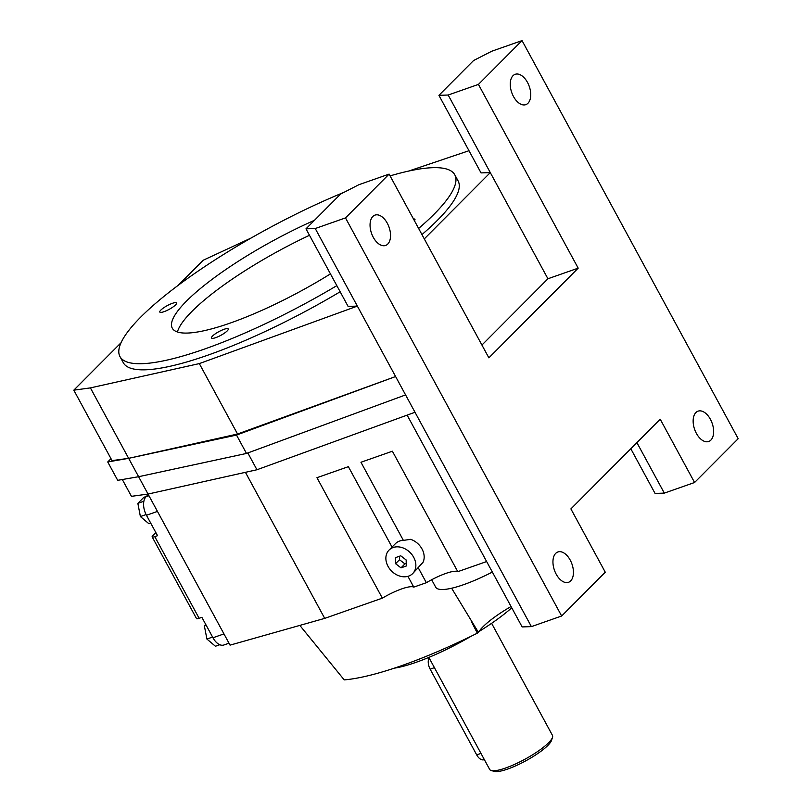 <?xml version="1.0" encoding="UTF-8"?>
<svg xmlns="http://www.w3.org/2000/svg" width="812" height="812" viewBox="0 0 812 812"><rect width="100%" height="100%" fill="white"/><g stroke="black" fill="none" stroke-linecap="round" stroke-linejoin="round"><path stroke-width="1.22" d="M389.049 550.069L395.495 543.604A16.666 13.104 44.9 0 1 399.545 541.066A16.666 13.104 44.9 0 1 403.381 540.386L410.608 539.33A16.666 13.104 44.9 0 1 423.062 562.259L412.679 573.587A16.666 13.104 -135.1 0 0 412.09 554.819A16.666 13.104 -135.1 0 0 393.099 547.532A16.666 13.104 -135.1 0 0 389.049 550.069A16.666 13.104 -135.1 0 0 389.638 568.836A16.666 13.104 -135.1 0 0 408.619 576.114A16.666 13.104 -135.1 0 0 412.679 573.587M403.381 540.386L360.964 462.251L392.389 451.218L457.785 571.668A28.572 6.273 -28.5 0 0 445.808 573.434A28.572 6.273 -28.5 0 0 426.361 582.701L418.332 567.913M407.928 576.337L413.775 587.117A28.572 6.273 -28.5 0 0 401.808 588.873A28.572 6.273 -28.5 0 0 382.35 598.139L316.954 477.689L348.378 466.667L392.034 547.065M471.214 636.202A83.342 18.29 151.5 0 1 415.998 662.348A83.342 18.29 151.5 0 1 394.277 668.174M340.157 291.772A190.485 41.808 151.5 0 1 207.618 355.25A190.485 41.808 151.5 0 1 123.292 362.7L119.973 356.58A190.485 41.808 -28.5 0 0 204.299 349.13A190.485 41.808 -28.5 0 0 336.828 285.641M343.862 192.393A190.485 41.808 -28.5 0 0 119.973 356.58M527.506 82.438A16.067 9.287 -109.3 0 1 525.821 104.636A16.067 9.287 -109.3 0 1 513.488 96.516A16.067 9.287 -109.3 0 1 515.173 74.308A16.067 9.287 -109.3 0 1 527.506 82.438M710.398 419.286A16.067 9.287 -109.3 0 1 708.714 441.495A16.067 9.287 -109.3 0 1 696.381 433.364A16.067 9.287 -109.3 0 1 698.066 411.156A16.067 9.287 -109.3 0 1 710.398 419.286M387.304 223.239A16.067 9.287 -109.3 0 1 385.619 245.447A16.067 9.287 -109.3 0 1 373.287 237.317A16.067 9.287 -109.3 0 1 374.982 215.109A16.067 9.287 -109.3 0 1 387.304 223.239M570.207 560.087A16.067 9.287 -109.3 0 1 568.512 582.295A16.067 9.287 -109.3 0 1 556.179 574.165A16.067 9.287 -109.3 0 1 557.874 551.967A16.067 9.287 -109.3 0 1 570.207 560.087M172.337 303.333A9.521 2.091 151.5 0 1 176.549 302.967A9.521 2.091 151.5 0 1 172.855 307.098A9.521 2.091 151.5 0 1 164.034 311.676A9.521 2.091 151.5 0 1 159.812 312.052A9.521 2.091 151.5 0 1 163.516 307.921A9.521 2.091 151.5 0 1 172.337 303.333M224.021 329.307A9.521 2.091 151.5 0 1 228.243 328.931A9.521 2.091 151.5 0 1 224.538 333.072A9.521 2.091 151.5 0 1 215.718 337.65A9.521 2.091 151.5 0 1 211.506 338.025A9.521 2.091 151.5 0 1 215.2 333.894A9.521 2.091 151.5 0 1 224.021 329.307M413.491 218.986A9.521 2.091 151.5 0 1 414.932 219.321A9.521 2.091 151.5 0 1 414.424 220.712M330.454 273.888A130.955 28.745 151.5 0 1 230.253 323.054A130.955 28.745 151.5 0 1 172.286 328.18A130.955 28.745 151.5 0 1 314.488 220.296M492.346 572.054A63.103 13.845 151.5 0 1 463.601 584.681A63.103 13.845 151.5 0 1 435.668 587.147L431.649 579.748M484.328 759.596L484.013 759.707A9.521 5.501 -109.3 0 1 476.705 754.896L430.147 669.149A9.521 5.501 -109.3 0 1 429.101 657.872M428.848 657.405L489.687 769.451A35.718 7.836 -28.5 0 0 491.331 770.568L494.417 771.4A33.333 7.318 -28.5 0 0 519.68 763.97A33.333 7.318 -28.5 0 0 547.846 745.446A33.333 7.318 -28.5 0 0 551.51 740.402L552.495 737.357A35.718 7.836 -28.5 0 0 552.454 735.367L491.615 623.322M491.331 770.568A35.718 7.836 -28.5 0 0 518.391 762.6A35.718 7.836 -28.5 0 0 548.577 742.767A35.718 7.836 -28.5 0 0 552.495 737.357M408.558 171.099L468.981 150.707M146.089 514.564L140.395 516.564L148.941 523.76L150.727 523.131M143.866 501.237L137.847 503.349L140.395 516.564M146.353 496.447L143.846 497.32L137.847 503.349M212.582 637.065L206.908 639.054L215.444 646.25L219.798 644.728M206.146 625.21L204.36 625.839L206.908 639.054M205.74 624.448L204.36 625.839M148.281 494.508L146.038 496.761A14.291 8.252 70.7 0 0 146.454 515.265L157.538 535.687L154.787 536.651A5.948 1.309 151.5 0 1 152.159 536.884L196.494 618.541A5.948 1.309 -28.5 0 0 199.133 618.308L201.883 617.343L212.967 637.765A14.291 8.252 70.7 0 0 223.929 644.982L229.014 643.195M152.159 536.884A5.948 1.309 151.5 0 1 152.798 535.656L155.853 532.581M382.35 598.139L324.719 618.368L230.06 645.134L148.038 494.061L256.947 469.752L415.003 412.263L357.361 306.104L199.316 363.593L90.396 387.892L73.811 390.176L121.039 342.745M407.137 415.125L522.136 626.925L531.393 626.62L561.65 616.003L605.265 572.196L570.897 508.911L660.217 419.215L694.575 482.501L738.189 438.693L522.045 40.6L478.43 84.407L448.173 95.024L438.916 95.329L473.538 60.555L491.788 51.217L522.045 40.6M457.785 571.668L486.642 561.549M413.775 587.117L426.361 582.701M511.052 606.513A49.999 10.972 -28.5 0 0 478.451 632.416L451.624 588.223M478.451 632.416A190.485 41.808 151.5 0 1 477.324 633.198A190.485 41.808 151.5 0 1 344.227 679.898L299.821 625.402M477.324 633.198L471.772 622.205M177.432 331.986A130.955 28.745 151.5 0 1 309.494 235.297M478.43 84.407L578.185 268.143L547.927 278.76L448.173 95.024M630.802 448.752L655.061 493.432L664.317 493.117L636.902 442.621M664.317 493.117L694.575 482.501M424.29 238.89L490.296 172.601L481.039 172.905L438.916 95.329M578.185 268.143L488.875 357.838L389.11 174.103L345.496 217.91L315.239 228.527L305.982 228.832L340.614 194.058L358.863 184.72L389.11 174.103M561.65 616.003L345.496 217.91M547.927 278.76L481.932 345.049M418.627 228.456A190.485 41.808 -28.5 0 0 454.781 174.793L458.1 180.914A190.485 41.808 151.5 0 1 421.946 234.577M178.254 285.276L203.173 260.256L251.263 237.946M315.239 228.527L357.361 306.104L348.104 306.408L305.982 228.832M531.393 626.62L415.003 412.263M454.781 174.793A190.485 41.808 -28.5 0 0 390.085 175.889M73.811 390.176L112.046 460.607L128.641 458.333L107.732 461.957L117.71 480.328L138.619 476.705L246.493 453.441L405.584 394.906M107.732 461.957L111 458.668M395.606 376.535L236.515 435.07L128.641 458.333L237.551 434.024L395.606 376.535M246.493 453.441L236.515 435.07M122.318 479.527L131.453 496.335L148.038 494.061L90.396 387.892M237.551 434.024L199.316 363.593M256.947 469.752L247.833 452.954M324.719 618.368L245.427 472.32M511.753 607.812A83.342 18.29 151.5 0 1 478.999 631.523M395.444 557.651L400.742 555.794L406.152 559.965L406.284 566.005L400.986 567.862L395.566 563.68L395.444 557.651M399.443 556.25L399.514 559.722L404.934 563.893L406.223 563.437M399.514 559.722L395.566 563.68M404.934 563.893L400.986 567.862M430.147 669.149L434.41 667.657M480.968 753.404L476.705 754.896M199.133 618.308L154.787 536.651M157.457 511.408L146.454 515.265M148.951 495.736L146.038 496.761M223.97 633.898L212.967 637.765"/></g></svg>
